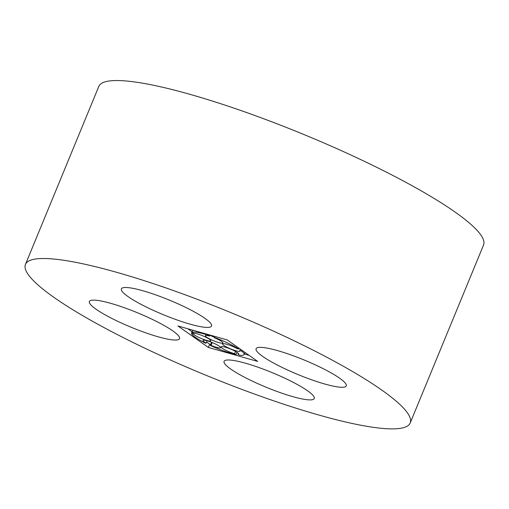 <?xml version="1.0" encoding="UTF-8"?>
<svg xmlns="http://www.w3.org/2000/svg" width="509" height="509" viewBox="0 0 509 509"><rect width="100%" height="100%" fill="white"/><g stroke="black" fill="none" stroke-linecap="round" stroke-linejoin="round"><path stroke-width="0.76" d="M190.175 324.182A48.769 7.896 -157.6 0 0 211.559 326.04A48.769 7.896 -157.6 0 0 169.484 300.151A48.769 7.896 -157.6 0 0 121.39 288.87A48.769 7.896 -157.6 0 0 143.137 305.432A48.769 7.896 -157.6 0 0 190.175 324.182M318.939 415.064A208.073 33.702 -157.6 0 0 410.197 422.985A208.073 33.702 -157.6 0 0 230.666 312.539A208.073 33.702 -157.6 0 0 25.45 264.406A208.073 33.702 -157.6 0 0 118.253 335.056A208.073 33.702 -157.6 0 0 318.939 415.064M410.197 422.985L483.55 245.02A208.073 33.702 -157.6 0 0 304.019 134.573A208.073 33.702 -157.6 0 0 98.803 86.435L25.45 264.406M158.159 336.799A48.769 7.896 -157.6 0 0 179.55 338.657A48.769 7.896 -157.6 0 0 137.475 312.774A48.769 7.896 -157.6 0 0 89.374 301.487A48.769 7.896 -157.6 0 0 111.127 318.049A48.769 7.896 -157.6 0 0 158.159 336.799M292.872 396.664A48.769 7.896 -157.6 0 0 314.257 398.522A48.769 7.896 -157.6 0 0 272.181 372.639A48.769 7.896 -157.6 0 0 224.087 361.358A48.769 7.896 -157.6 0 0 245.834 377.913A48.769 7.896 -157.6 0 0 292.872 396.664M324.882 384.047A48.769 7.896 -157.6 0 0 346.273 385.905A48.769 7.896 -157.6 0 0 304.197 360.016A48.769 7.896 -157.6 0 0 256.097 348.735A48.769 7.896 -157.6 0 0 277.85 365.297A48.769 7.896 -157.6 0 0 324.882 384.047M257.719 361.428L227.307 339.961L177.927 325.97L208.34 347.437L257.719 361.428M206.609 342.023L209.683 344.192L208.34 347.437M187.84 328.776L192.09 331.779M209.683 344.192L210.681 344.472M244.339 354.01L249.143 355.371M209.937 335.164A9.48 1.533 -157.6 0 0 214.244 337.232M209.982 335.049L209.562 336.074L209.078 335.514A28.447 4.606 -157.6 0 0 191.874 332.453L193.897 333.293A9.48 1.533 -157.6 0 1 204.001 336.334A9.48 1.533 -157.6 0 1 210.821 340.782A9.48 1.533 -157.6 0 1 202.767 339.102A9.48 1.533 -157.6 0 1 193.496 334.127L191.473 333.287A28.447 4.606 -157.6 0 0 205.407 343.123L206.177 343.072L207.125 340.776M209.345 334.871L209.078 335.514M192.809 330.182L191.874 332.453M193.846 333.274L193.496 334.127M192.758 330.169L191.473 333.287M212.221 342.563L211.05 345.401A9.48 1.533 -157.6 0 0 220.569 347.666A9.48 1.533 -157.6 0 0 212.387 342.633A9.48 1.533 -157.6 0 0 203.04 340.438A9.48 1.533 -157.6 0 0 206.177 343.072M211.05 345.401L210.281 345.446A28.447 4.606 -157.6 0 0 236.1 354.582L234.554 353.717L235.502 351.42M211.579 342.303L210.281 345.446M237.022 352.336L236.1 354.582M238.352 353.392L237.964 354.321A9.48 1.533 -157.6 0 0 238.638 354.06A9.48 1.533 -157.6 0 0 230.456 349.021A9.48 1.533 -157.6 0 0 221.103 346.833A9.48 1.533 -157.6 0 0 225.372 350.071A9.48 1.533 -157.6 0 0 234.554 353.717M237.964 354.321L239.516 355.187A28.447 4.606 -157.6 0 0 244.123 354.538A28.447 4.606 -157.6 0 0 241.54 351L239.809 350.51L240.356 349.174M241.858 350.23L241.54 351M239.09 348.277L238.772 349.047L237.041 348.557A9.48 1.533 -157.6 0 0 227.905 344.631A9.48 1.533 -157.6 0 0 222.522 343.899A9.48 1.533 -157.6 0 0 230.704 348.932A9.48 1.533 -157.6 0 0 240.057 351.127A9.48 1.533 -157.6 0 0 239.809 350.51M238.772 349.047A28.447 4.606 -157.6 0 0 214.206 337.327L214.683 337.887A9.48 1.533 -157.6 0 1 222.866 342.92A9.48 1.533 -157.6 0 1 213.513 340.731A9.48 1.533 -157.6 0 1 205.331 335.692A9.48 1.533 -157.6 0 1 209.562 336.074M214.601 336.36L214.206 337.327M244.123 354.538L244.988 352.444"/></g></svg>
